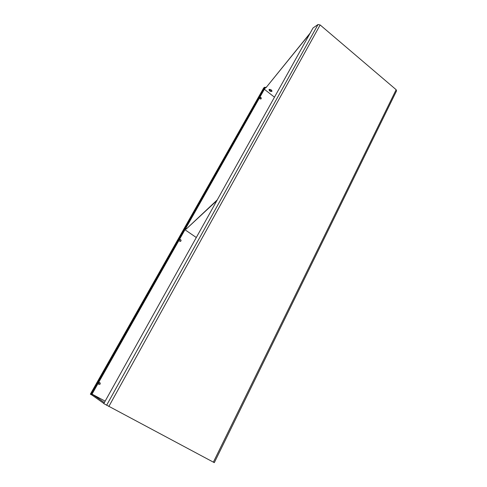 <?xml version="1.0" encoding="UTF-8"?>
<svg xmlns="http://www.w3.org/2000/svg" width="487" height="487" viewBox="0 0 487 487"><rect width="100%" height="100%" fill="white"/><g stroke="black" fill="none" stroke-linecap="round" stroke-linejoin="round"><path stroke-width="0.73" d="M98.514 383.038L98.873 384.468L100.285 383.999L99.914 382.569L98.514 383.038M98.8 384.426L100.097 383.908L99.805 382.514M259.808 97.631C259.656 98.678 260.052 99.111 260.995 98.928L261.196 98.703C261.342 97.656 260.947 97.223 260.009 97.406L259.808 97.631M260.776 99.031L260.886 98.885C261.081 98.009 260.758 97.54 259.912 97.485M179.386 239.939C179.143 240.913 179.502 241.394 180.458 241.382L180.957 240.968C181.201 239.988 180.835 239.507 179.88 239.531L179.386 239.939M180.251 241.418L180.701 241.022C180.963 240.176 180.671 239.683 179.831 239.543M320.148 24.953L396.15 89.705L396.564 90.844L214.304 462.65L103.78 403.607L313.019 27.978L318.017 24.52L320.148 24.953L108.826 406.505M263.711 87.91L264.794 87.173L265.312 87.581L91.617 394.878L92.299 395.28L92.713 394.555L104.358 402.572M91.617 394.878L90.357 394.172L263.747 87.855M90.941 394.519L264.794 87.173M272.008 90.947C270.754 91.039 269.841 90.515 269.274 89.371M271.789 91.434C270.139 91.477 269.226 90.844 269.055 89.541L269.201 89.407C270.851 89.365 271.764 89.998 271.935 91.3L271.789 91.434M264.91 88.287L266.097 87.563L310.176 33.086M266.097 87.563L309.835 33.694M265.208 87.763L266.395 87.033M274.473 97.175L264.764 89.578L264.544 88.938M99.805 398.354L96.383 396.521L99.805 398.354M92.299 395.28L103.859 403.473M92.025 394.153L92.713 394.555M105.155 401.142L92.031 394.141M185.163 229.371L186.144 229.121L217.269 199.877M186.144 229.121L216.861 200.607M185.51 228.762L186.491 228.506M196.304 237.51L184.957 229.742M213.367 462.163L396.15 89.705M106.598 405.287L318.017 24.52M90.405 394.202L263.857 87.751"/></g></svg>
